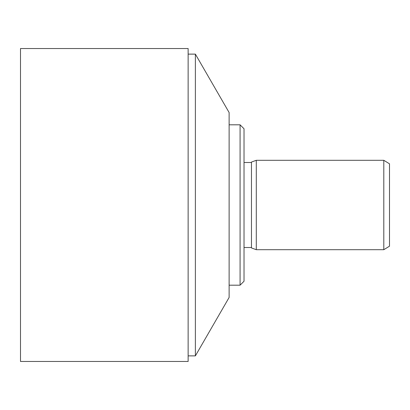 <?xml version="1.0" encoding="UTF-8"?>
<svg xmlns="http://www.w3.org/2000/svg" width="410" height="410" viewBox="0 0 410 410"><rect width="100%" height="100%" fill="white"/><g stroke="black" fill="none" stroke-linecap="round" stroke-linejoin="round"><path stroke-width="0.61" d="M244.022 205L244.022 281.245L240.075 285.191L240.075 124.809L244.022 128.755L244.022 205M229.123 205L229.123 297.46L195.38 355.875L195.38 54.125L229.123 112.54L229.123 205M188.139 205L188.139 361.466L20.5 361.466L20.5 48.534L188.139 48.534L188.139 205M389.5 205L389.5 246.19L383.801 249.695L383.801 160.305L389.5 163.81L389.5 205M256.291 249.695L251.468 247.942L251.468 162.058L256.291 160.305L256.291 249.695L383.801 249.695M229.123 285.191L240.075 285.191M229.123 124.809L240.075 124.809M188.139 355.875L195.38 355.875M188.139 54.125L195.38 54.125M256.291 160.305L383.801 160.305M244.022 247.507L251.468 247.507M244.022 162.493L251.468 162.493"/></g></svg>
